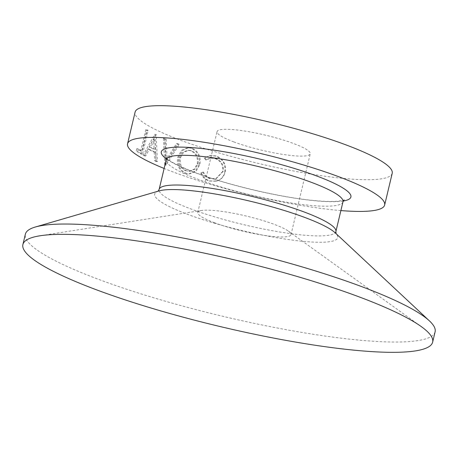 <?xml version="1.0" encoding="UTF-8"?>
<svg xmlns="http://www.w3.org/2000/svg" width="458" height="458" viewBox="0 0 458 458"><rect width="100%" height="100%" fill="white"/><g stroke="black" fill="none" stroke-linecap="round" stroke-linejoin="round"><path stroke-width="0.34" stroke-dasharray="2.29 1.72" d="M435.1 331.838A210.606 34.081 13.4 0 1 313.879 334.369A210.606 34.081 13.4 0 1 99.455 279.695A210.606 34.081 13.4 0 1 25.356 234.221M214.647 222.811A47.901 7.752 13.4 0 1 197.793 212.466A47.901 7.752 13.4 0 1 201.709 210.474A47.901 7.752 13.4 0 1 274.136 224.328A47.901 7.752 13.4 0 1 288.397 231.13A47.901 7.752 13.4 0 1 290.99 234.668A47.901 7.752 13.4 0 1 263.419 235.246A47.901 7.752 13.4 0 1 214.647 222.811M233.912 141.94A47.901 7.752 13.4 0 1 217.063 131.601A47.901 7.752 13.4 0 1 244.635 131.022A47.901 7.752 13.4 0 1 293.406 143.457A47.901 7.752 13.4 0 1 310.255 153.802A47.901 7.752 13.4 0 1 282.689 154.375A47.901 7.752 13.4 0 1 233.912 141.94M205.058 157.93L206.426 159.894L210.68 158.016L215.42 158.388C221.391 160.615 223.956 164.954 223.109 171.406L216.228 178.654L210.485 178.471C207.262 177.469 204.938 175.345 203.518 172.094L201.474 172.975C203.049 177.051 205.854 179.696 209.89 180.91L216.903 181.116L220.275 179.484C222.84 177.595 224.494 175.042 225.227 171.83C226.286 163.924 223.172 158.623 215.873 155.909L210.405 155.445L204.348 158.016L205.739 159.985L209.993 158.124L215.42 158.388M192.148 148.318L188.685 147.722L182.421 150.424L178.815 157.123C177.452 164.966 179.857 170.353 186.028 173.267L189.772 173.834L196.196 171.034L199.928 164.508C201.108 156.693 198.514 151.295 192.148 148.318L187.723 147.734L181.42 150.43L177.801 157.1C176.445 164.937 178.889 170.336 185.147 173.29L186.028 173.267M340.884 210.571A132.144 21.383 13.4 0 1 174.051 172.322A132.144 21.383 13.4 0 1 164.13 168.464M392.208 173.324A132.144 21.383 13.4 0 1 316.146 174.91A132.144 21.383 13.4 0 1 181.603 140.606A132.144 21.383 13.4 0 1 135.11 112.073M148.18 130.444A132.144 21.383 13.4 0 1 147.207 129.889L142.123 151.232A132.144 21.383 13.4 0 1 138.333 148.907L137.749 151.352A132.144 21.383 13.4 0 0 142.512 154.226L148.18 130.444L146.749 130.238A133.799 21.652 13.4 0 1 145.764 129.677L147.207 129.889M156.041 134.537L144.551 155.354A132.144 21.383 13.4 0 0 145.713 155.972L149.36 149.297A132.144 21.383 13.4 0 0 155.497 152.262L155.909 160.895A132.144 21.383 13.4 0 0 157.386 161.554L156.212 134.618A132.144 21.383 13.4 0 1 156.041 134.537L154.707 134.383L143.148 155.159L144.551 155.354M179.267 144.35A132.144 21.383 13.4 0 1 177.515 143.686L167.193 160.128L166.157 139.112A132.144 21.383 13.4 0 1 164.64 138.459L165.882 165.126A132.144 21.383 13.4 0 0 166.099 165.218L179.267 144.35L178.225 144.316A133.799 21.652 13.4 0 1 176.45 143.646L166.054 160.06L167.193 160.128M205.739 159.985L206.426 159.894M214.831 158.508C220.888 160.758 223.493 165.115 222.651 171.561L223.109 171.406M222.651 171.561L215.764 178.78L210.485 178.471M209.896 178.591C206.632 177.578 204.279 175.443 202.831 172.185L203.518 172.094M202.831 172.185L200.764 173.055L201.474 172.975M200.764 173.055C202.379 177.143 205.224 179.805 209.3 181.024L209.89 180.91M209.3 181.024L216.468 181.242L220.275 179.484M219.806 179.633C222.393 177.756 224.059 175.208 224.798 171.99L225.227 171.83M224.798 171.99C225.851 164.09 222.68 158.771 215.289 156.029L215.873 155.909M215.289 156.029L209.701 155.554L204.348 158.016M177.801 157.1L178.815 157.123M185.147 173.29L188.971 173.868L195.434 171.086L199.178 164.582L199.928 164.508M199.178 164.582C200.346 156.756 197.707 151.346 191.267 148.346M185.799 170.88C180.566 168.555 178.471 164.17 179.519 157.724L182.587 152.302L187.843 150.293L190.597 150.751C195.921 153.167 198.137 157.563 197.255 163.947L194.192 169.185L188.925 171.355L186.687 170.857C181.511 168.555 179.456 164.182 180.509 157.741L179.519 157.724M180.509 157.741L183.566 152.296L188.788 150.281L191.478 150.728C196.734 153.121 198.921 157.506 198.022 163.884L194.965 169.145L189.738 171.321L186.687 170.857M198.022 163.884L197.255 163.947M191.478 150.728L190.597 150.751M176.45 143.646L177.515 143.686M166.054 160.06L164.949 139.014L166.157 139.112M164.949 139.014A133.799 21.652 13.4 0 1 163.414 138.356L164.64 138.459M163.414 138.356L164.743 165.057L165.882 165.126M166.099 165.218L164.966 165.149A133.799 21.652 13.4 0 1 164.743 165.057M164.966 165.149L178.225 144.316M145.713 155.972L144.322 155.789A133.799 21.652 13.4 0 1 143.148 155.159M144.322 155.789L147.991 149.119L149.36 149.297M155.497 152.262L154.209 152.125A133.799 21.652 13.4 0 1 147.991 149.119M154.209 152.125L154.644 160.775L155.909 160.895M157.386 161.554L156.144 161.439A133.799 21.652 13.4 0 1 154.644 160.775M156.144 161.439L154.884 134.463L156.212 134.618M149.188 146.989L153.705 139.066L154.083 149.36A133.799 21.652 13.4 0 1 149.188 146.989L150.545 147.161L155.039 139.221L153.705 139.066M155.039 139.221L155.382 149.497L154.083 149.36M155.382 149.497A132.144 21.383 13.4 0 1 150.545 147.161M145.764 129.677L140.68 151.02L142.123 151.232M140.68 151.02A133.799 21.652 13.4 0 1 136.839 148.667L138.333 148.907M136.839 148.667L136.261 151.106L137.749 151.352M142.512 154.226L141.081 154.02A133.799 21.652 13.4 0 1 136.261 151.106M141.081 154.02L146.749 130.238M335.954 233.534L335.199 232.824A94.056 15.217 13.4 0 1 294.757 240.404A94.056 15.217 13.4 0 1 187.814 214.413A94.056 15.217 13.4 0 1 159.172 190.889L158.176 191.181M342.968 201.812A90.85 14.702 13.4 0 1 290.681 202.9A90.85 14.702 13.4 0 1 198.182 179.318A90.85 14.702 13.4 0 1 166.22 159.699M343.254 201.005A97.457 15.772 13.4 0 1 195.589 172.872A97.457 15.772 13.4 0 1 166.328 158.852M335.891 231.519A90.85 14.702 13.4 0 1 283.599 232.607A90.85 14.702 13.4 0 1 191.101 209.025A90.85 14.702 13.4 0 1 159.138 189.412M201.709 210.474L40.104 235.767M197.793 212.466L217.063 131.601M166.048 157.443L167.044 158.52C170.96 162.178 180.738 167.015 196.385 173.021C229.017 185.393 281.876 197.69 314.795 200.587C324.138 201.446 331.546 201.663 337.008 201.245C342.16 200.581 344.536 200.123 344.135 199.871M290.99 234.668L310.255 153.802M288.397 231.13L421.24 326.571M210.68 158.016L209.993 158.124M216.228 178.654L215.764 178.78M216.903 181.116L216.468 181.242M210.405 155.445L209.701 155.554M189.772 173.834L188.971 173.868M188.685 147.722L187.723 147.734M189.738 171.321L188.925 171.355M188.793 150.281L187.843 150.293"/><path stroke-width="0.69" d="M22.9 244.532L25.356 234.221A210.606 34.081 13.4 0 1 35.312 227.019A210.606 34.081 13.4 0 1 361.001 286.365A210.606 34.081 13.4 0 1 429.461 320.921A210.606 34.081 13.4 0 1 435.1 331.838L432.644 342.143A210.606 34.081 13.4 0 1 311.429 344.674A210.606 34.081 13.4 0 1 96.999 290.006A210.606 34.081 13.4 0 1 22.9 244.532A210.606 34.081 13.4 0 1 40.104 235.767A210.606 34.081 13.4 0 1 358.545 296.67A210.606 34.081 13.4 0 1 421.24 326.571A210.606 34.081 13.4 0 1 432.644 342.143M164.13 168.464A132.144 21.383 13.4 0 1 127.559 143.789A132.144 21.383 13.4 0 1 203.615 142.203A132.144 21.383 13.4 0 1 338.159 176.507A132.144 21.383 13.4 0 1 384.651 205.035A132.144 21.383 13.4 0 1 340.884 210.571M127.559 143.789L135.11 112.073A132.144 21.383 13.4 0 1 211.172 110.487A132.144 21.383 13.4 0 1 345.716 144.791A132.144 21.383 13.4 0 1 392.208 173.324L384.651 205.035M35.312 227.019L159.172 190.889A94.056 15.217 13.4 0 1 304.627 217.39A94.056 15.217 13.4 0 1 335.199 232.824L429.461 320.921M157.97 191.347L159.138 189.412L166.22 159.699A90.85 14.702 13.4 0 1 218.506 158.611A90.85 14.702 13.4 0 1 311.005 182.192A90.85 14.702 13.4 0 1 342.968 201.812L344.135 199.871M166.328 158.852A97.457 15.772 13.4 0 1 202.207 148.598A97.457 15.772 13.4 0 1 316.621 175.958A97.457 15.772 13.4 0 1 343.254 201.005M159.138 189.412A90.85 14.702 13.4 0 1 211.43 188.318A90.85 14.702 13.4 0 1 303.929 211.899A90.85 14.702 13.4 0 1 335.891 231.519L342.968 201.812M166.22 159.699L166.048 157.443M336.058 233.775L335.891 231.519"/></g></svg>

